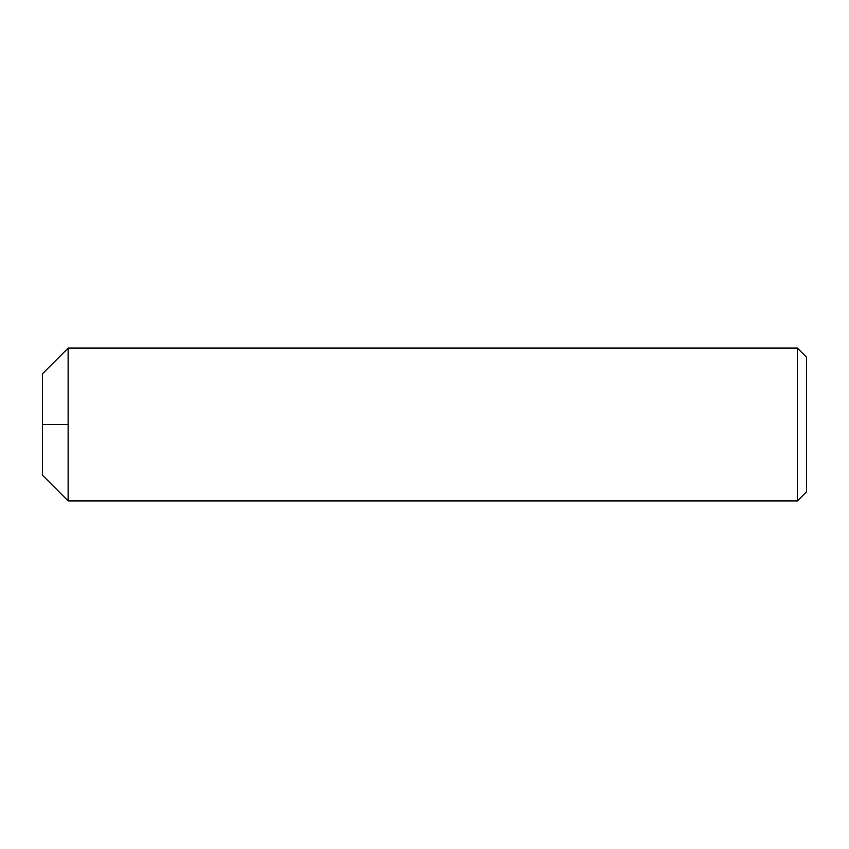 <?xml version="1.0" encoding="UTF-8"?>
<svg xmlns="http://www.w3.org/2000/svg" width="849" height="849" viewBox="0 0 849 849"><rect width="100%" height="100%" fill="white"/><g stroke="black" fill="none" stroke-linecap="round" stroke-linejoin="round"><path stroke-width="1.27" d="M797.381 500.91L806.55 491.741L806.55 357.259L797.381 348.09L797.381 500.91L797.381 348.09L68.122 348.09L68.122 424.5L42.45 424.5L42.45 475.238L42.45 424.5L68.122 424.5L68.122 500.91L68.122 348.09L797.381 348.09L806.55 357.259L806.55 491.741L797.381 500.91L68.122 500.91L797.381 500.91M42.45 373.762L42.45 424.5L42.45 373.762L68.122 348.09M68.122 500.91L42.45 475.238"/></g></svg>
